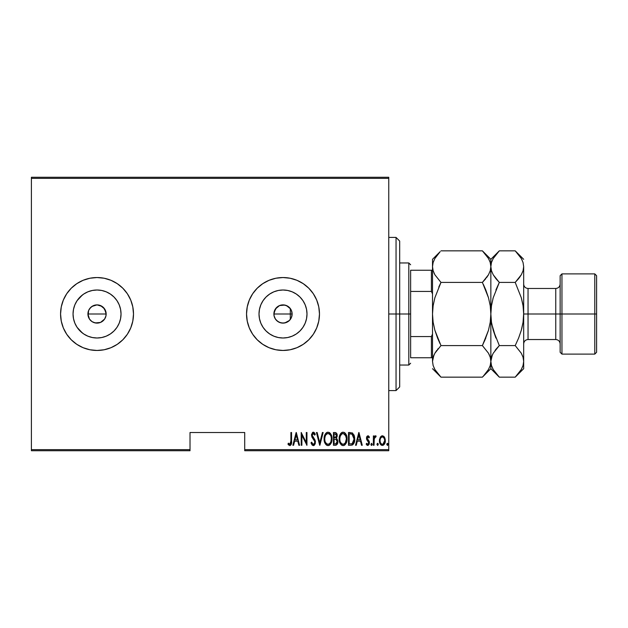 <?xml version="1.0" encoding="UTF-8"?>
<svg xmlns="http://www.w3.org/2000/svg" width="628" height="628" viewBox="0 0 628 628"><rect width="100%" height="100%" fill="white"/><g stroke="black" fill="none" stroke-linecap="round" stroke-linejoin="round"><path stroke-width="0.94" d="M103.487 307.555L105.975 312.218L105.975 315.782L104.617 319.063L100.527 322.423L95.26 322.941L91.971 321.583L89.459 319.063L88.093 315.782L88.611 310.515L87.92 314A9.114 9.114 0 0 1 97.034 304.886A9.114 9.114 0 0 1 106.156 314L104.617 308.937L100.535 305.585L97.042 304.886L93.548 305.577L90.597 307.547L88.619 310.499L89.765 308.497M286.501 305.585L290.583 308.937L286.501 305.585L283.016 304.886L279.523 305.577L275.433 308.929L273.887 314A9.114 9.114 0 0 1 283.008 304.886A9.114 9.114 0 0 1 292.122 314L291.431 317.485L289.304 320.586M259.474 309.321L259.011 314A23.997 23.997 0 0 1 283.008 290.003A23.997 23.997 0 0 1 306.998 314L306.535 318.679L305.169 323.185L302.955 327.329L299.972 330.964L296.338 333.947L292.185 336.168L287.687 337.534L283.008 337.997L278.322 337.534L273.824 336.168L269.679 333.947L266.036 330.964L263.054 327.329L260.84 323.185L259.474 318.679L259.011 314L259.474 309.321L260.84 304.816L263.054 300.671L266.036 297.036L269.679 294.053L273.824 291.832L278.322 290.466L283.008 290.003L287.687 290.466L292.185 291.832L296.338 294.053L299.972 297.036L302.955 300.671L305.169 304.816L306.535 309.321L306.998 314A23.997 23.997 0 0 1 283.008 337.997A23.997 23.997 0 0 1 259.011 314L259.474 318.679M83.705 294.053L80.07 297.036L77.087 300.671L80.07 297.036L83.705 294.053L87.857 291.832L92.355 290.466L97.034 290.003L101.72 290.466L106.218 291.832L110.363 294.053L114.006 297.036L116.989 300.671L119.202 304.816L120.568 309.321L121.031 314A23.997 23.997 0 0 1 97.034 337.997A23.997 23.997 0 0 1 73.044 314A23.997 23.997 0 0 1 97.034 290.003A23.997 23.997 0 0 1 121.031 314L120.568 318.679L119.202 323.185L116.989 327.329L114.006 330.964L110.363 333.947L106.218 336.168L101.72 337.534L97.034 337.997L92.355 337.534L87.857 336.168L83.705 333.947L80.07 330.964L77.087 327.329L74.865 323.185L73.507 318.679L73.044 314L73.507 309.321L74.865 304.816L77.087 300.671L82.449 294.948M83.084 280.308L76.781 283.683L71.254 288.213L66.717 293.739L63.35 300.043L61.269 306.888L60.571 314L61.269 321.112L63.35 327.957L66.717 334.261L71.254 339.787L76.781 344.317L83.084 347.692L89.922 349.765L97.034 350.463L104.154 349.765L110.991 347.692L117.295 344.317L122.821 339.787L127.358 334.261L130.726 327.957L132.798 321.112L133.497 314L132.798 306.888L130.726 300.043L127.358 293.739L122.821 288.213L117.295 283.683L110.991 280.308L104.154 278.235L97.034 277.537L89.922 278.235L83.084 280.308L76.781 283.683A36.463 36.463 0 0 0 60.571 314A36.463 36.463 0 0 1 97.034 277.537A36.463 36.463 0 0 1 133.497 314A36.463 36.463 0 0 0 132.806 306.904M132.798 306.872A36.463 36.463 0 0 0 130.734 300.066M130.718 300.027A36.463 36.463 0 0 0 97.057 277.537M97.018 277.537A36.463 36.463 0 0 0 76.789 283.675M249.308 300.058A36.463 36.463 0 0 0 246.537 314A36.463 36.463 0 0 1 283.008 277.537A36.463 36.463 0 0 1 319.471 314A36.463 36.463 0 0 0 303.277 283.691M303.253 283.675A36.463 36.463 0 0 0 283.024 277.537M282.985 277.537A36.463 36.463 0 0 0 249.324 300.035L247.244 306.888L246.537 314L247.244 321.112L249.316 327.957L252.684 334.261L257.221 339.787L262.747 344.317L269.051 347.692L275.888 349.765L283.008 350.463L290.12 349.765L296.958 347.692L303.261 344.317L308.788 339.787L313.325 334.261L316.693 327.957L318.773 321.112L319.471 314L318.773 306.888L316.693 300.043L313.325 293.739L308.788 288.213L303.261 283.683L296.958 280.308L290.12 278.235L283.008 277.537L275.888 278.235L269.051 280.308L262.747 283.683L257.221 288.213L252.684 293.739L249.316 300.043M274.067 312.21L276.563 307.547L279.515 305.577L284.782 305.059L288.299 306.574M283.016 304.886L283.864 304.925M281.234 305.059L281.831 304.957M277.953 306.409L278.73 305.946M275.425 308.937L276.807 307.32M277.937 321.583L276.555 320.445L279.515 322.423L283 323.114L286.494 322.423L289.453 320.445L284.782 322.941L281.226 322.941L277.937 321.583L275.425 319.063L274.067 315.782L274.067 312.218L274.986 309.667M105.457 310.515L105.771 311.386M89.459 308.937L91.971 306.417L97.034 304.886L102.105 306.425L104.821 309.259M100.527 305.577L102.325 306.574M97.034 304.886L99.091 305.114M95.268 305.059L95.864 304.957M91.978 306.417L92.74 305.962M88.093 312.218L88.328 311.315M244.716 450.739L388.756 450.739L388.756 449.648L244.716 449.648L244.716 432.511L190.017 432.511L190.017 449.648L31.4 449.648L31.4 178.352L388.756 178.352L388.756 449.648L388.756 177.261L31.4 177.261L388.756 177.261L388.756 178.352L31.4 178.352L31.4 177.261L31.4 449.648L190.017 449.648L190.017 432.511L244.716 432.511L244.716 450.739L244.716 449.648L388.756 449.648L388.756 450.739L244.716 450.739M31.4 450.739L190.017 450.739L190.017 449.648L190.017 450.739L31.4 450.739L31.4 449.648L31.4 450.739M380.207 437.324L379.461 441.405L380.961 444.891L382.177 445.425L383.48 445.126L385.168 442.175L384.893 438.101L384.155 436.735L382.719 435.808L381.683 435.903L380.387 437.025L379.422 440.636C379.288 443.085 380.27 444.687 382.374 445.433C384.469 444.687 385.451 443.085 385.317 440.636L384.54 437.316L382.374 435.785L380.387 437.025M374.029 445.276L373.37 445.276L374.029 445.276L374.296 438.32L376.156 436.099L374.979 435.95L374.029 437.316L374.029 435.942L373.37 435.942L373.37 445.276L373.37 435.942L373.37 445.276L374.029 445.276L374.162 438.941L376.156 436.099L375.505 435.785L374.029 437.316L374.029 435.942L373.37 435.942L374.029 435.942M367.961 435.785L366.799 436.695L366.517 438.595L366.94 440.024L368.597 441.9L368.738 443.282L367.773 444.294L366.619 443.305L366.171 444.177L368.008 445.417L369.091 444.436L369.445 442.74L368.981 440.927L367.199 438.619L367.576 437.072L368.291 437.041L368.981 437.912L369.445 437.112L368.455 435.926L367.961 435.785L366.501 438.226L366.76 439.663L368.793 442.787L367.773 444.294L366.619 443.305L366.171 444.177L367.788 445.433L369.445 442.74L369.178 441.296L367.152 438.179L367.945 436.931L368.981 437.912L369.445 437.112L367.765 435.801M350.848 445.276L352.803 444.734L353.988 443.078L354.679 440.079L354.482 436.531L352.614 433.085L348.501 432.511L348.501 445.276L350.848 445.276C353.737 444.483 355.024 442.41 354.718 439.05L352.434 432.967L348.501 432.511L348.501 445.276L348.501 432.511L350.031 432.511M336.066 445.181L333.444 445.276L336.349 445.071L337.589 443.431L337.793 440.715L336.365 438.391L337.173 436.397L337.103 434.56L335.964 432.723L333.444 432.511L333.444 445.276L333.444 432.511L333.444 445.276L335.47 445.276C337.173 444.789 337.974 443.58 337.864 441.649L336.365 438.391L337.212 435.675C337.322 433.838 336.545 432.786 334.881 432.511L333.444 432.511L334.881 432.511C336.545 432.786 337.322 433.838 337.212 435.675L337.205 435.392M322.423 432.511L323.137 432.511L319.864 445.276L323.137 432.511L322.423 432.511L319.785 442.811L317.148 432.511L316.434 432.511L319.707 445.276L316.434 432.511L319.707 445.276L323.137 432.511L322.423 432.511L319.785 442.811L317.148 432.511L316.434 432.511L317.148 432.511M301.872 445.276L301.872 435.235L306.943 445.276L306.943 432.511L306.283 432.511L306.283 442.567L301.212 432.511L301.212 445.276L301.872 445.276L301.212 445.276L301.872 445.276L301.872 435.235L306.943 445.276L306.943 432.511L306.283 432.511L306.283 442.567L301.212 432.511L301.212 445.276L301.354 432.511M290.905 440.997L290.434 443.957L289.579 444.239L288.362 443.148L287.962 444.129L289.955 445.59L291.408 443.776L291.557 432.511L290.905 432.511L290.905 440.997L289.846 444.294L288.362 443.148L287.962 444.129L289.791 445.597C291.353 444.71 291.942 443.219 291.557 441.131L291.557 432.511L290.905 432.511L290.89 441.931M293.582 445.276L292.868 445.276L296.141 432.511L292.868 445.276L293.582 445.276L294.634 441.178L297.813 441.178L298.865 445.276L299.58 445.276L296.306 432.511L292.868 445.276L293.582 445.276L294.634 441.178L297.813 441.178L298.865 445.276L299.58 445.276L296.306 432.511L299.58 445.276L298.865 445.276M311.033 442.811L311.669 442.167L311.033 442.811L313.309 445.597L314.322 445.197L315.193 443.792L314.95 439.93L312.187 435.322L313.113 433.501L314.675 435.125L315.287 434.34L314.581 432.975L313.71 432.245L312.65 432.386L311.543 434.686L311.943 437.104L314.73 441.484L314.597 443.235L313.678 444.231L312.681 444.02L311.669 442.167L311.033 442.811L312.069 444.962L313.191 445.597M324.119 438.948C323.915 442.285 325.226 444.506 328.059 445.597C330.893 444.475 332.196 442.238 331.976 438.886C332.204 435.502 330.877 433.273 327.997 432.182C325.194 433.344 323.899 435.604 324.119 438.948L324.951 443.07L326.152 444.805L327.533 445.55L329.096 445.385L330.375 444.334L331.929 439.945L331.152 434.717L329.041 432.386L327.471 432.245L326.105 433.03L324.558 435.793L324.119 438.948L324.307 436.845M342.527 432.245L343.053 432.182C340.243 433.344 338.955 435.604 339.175 438.948L340.007 443.07L341.2 444.805L342.59 445.55L344.152 445.385L345.431 444.334L346.986 439.945L346.201 434.717L344.097 432.386L342.527 432.245L341.153 433.03L339.615 435.793L339.175 438.948L339.363 436.845M356.249 445.276L355.534 445.276L358.808 432.511L355.534 445.276L356.249 445.276L357.301 441.178L360.488 441.178L361.532 445.276L362.246 445.276L358.973 432.511L355.534 445.276L356.249 445.276L357.301 441.178L360.488 441.178L361.532 445.276L362.246 445.276L358.973 432.511L362.246 445.276L361.532 445.276M372.223 444.373L371.572 445.433L372.223 444.373L371.572 445.433L370.92 444.373L371.062 445.032L371.658 445.425L372.192 444.71L371.658 443.321L370.92 444.373L371.572 443.305L370.92 444.373L371.572 443.305L372.223 444.373L371.572 443.305M377.711 445.425L378.284 444.373L377.624 445.433L376.973 444.373L377.624 443.305L378.284 444.373L377.624 445.433L376.973 444.373L377.624 443.305L376.981 444.546L377.789 445.401L378.142 443.706L377.459 443.344L376.981 444.2M386.785 444.373L387.609 445.401L387.955 443.706L387.358 443.321L386.824 444.035L387.445 443.305L386.785 444.373L387.445 445.433L388.096 444.373L387.445 443.305L388.096 444.373L387.445 445.433L386.785 444.373L387.531 445.425M91.971 321.583L93.384 322.352M93.548 322.423L97.034 323.114L100.519 322.423L104.397 319.385M82.449 333.052L77.087 327.329L80.07 330.964L83.705 333.947M303.277 344.309A36.463 36.463 0 0 0 319.471 314A36.463 36.463 0 0 1 283.008 350.463A36.463 36.463 0 0 1 246.537 314A36.463 36.463 0 0 0 247.236 321.104M247.244 321.128A36.463 36.463 0 0 0 249.308 327.942M249.324 327.965A36.463 36.463 0 0 0 282.985 350.463M283.024 350.463A36.463 36.463 0 0 0 303.253 344.325M296.958 347.692L298.284 347.111M313.325 334.261L316.693 327.957M303.261 283.683L296.958 280.308M130.734 327.934A36.463 36.463 0 0 0 133.497 314A36.463 36.463 0 0 1 97.034 350.463A36.463 36.463 0 0 1 60.571 314A36.463 36.463 0 0 0 76.765 344.317M76.789 344.325A36.463 36.463 0 0 0 97.018 350.463M97.057 350.463A36.463 36.463 0 0 0 130.718 327.973M73.507 309.321L73.044 314L73.507 318.679M92.355 337.534L97.034 337.997L101.72 337.534M110.363 333.947L114.006 330.964L116.989 327.329M120.568 318.679L121.031 314L120.568 309.321M116.989 300.671L114.006 297.036L110.363 294.053M101.72 290.466L97.034 290.003L92.355 290.466M105.975 315.782L106.156 314A9.114 9.114 0 0 1 97.034 323.114A9.114 9.114 0 0 1 87.92 314L89.459 319.063L88.611 317.485M100.527 322.423L98.816 322.941M97.034 323.114L95.26 322.941M88.093 315.782L87.92 314L106.156 314L87.92 314M105.975 312.218L106.156 314M263.054 327.329L266.036 330.964L269.679 333.947M278.322 337.534L283.008 337.997L287.687 337.534M296.338 333.947L299.972 330.964L302.955 327.329M306.535 318.679L306.998 314L306.535 309.321M302.955 300.671L299.972 297.036L296.338 294.053M287.687 290.466L283.008 290.003L278.322 290.466M269.679 294.053L266.036 297.036L263.054 300.671M286.494 322.423L284.782 322.941M283.008 323.114L281.226 322.941M275.425 319.063L276.563 320.445M274.067 315.782L274.585 317.493M289.453 307.555L291.431 310.515L292.122 314A9.114 9.114 0 0 1 283.008 323.114A9.114 9.114 0 0 1 273.887 314L292.122 314L290.301 314L290.301 319.471L290.301 308.529L290.301 314L273.887 314M289.453 320.445L290.583 319.071M104.617 319.071L105.457 317.485M89.459 319.063L90.589 320.445M290.905 432.511L291.557 432.511L291.533 442.457M291.408 443.792L291.18 444.53M291.102 444.695L290.128 445.558M288.652 445.04L288.315 444.64M287.962 444.129L288.362 443.148L289.963 444.279M290.277 444.129L290.654 443.588M290.662 443.564L290.795 443.14M290.803 443.101L290.874 442.473M296.22 434.969L297.484 439.875L294.964 439.875L296.22 434.969L297.484 439.875L294.964 439.875L296.22 434.969M306.283 432.511L306.943 432.511L306.794 445.276M311.355 443.713L311.19 443.274M312.98 444.216L311.669 442.167M311.676 442.175L311.92 442.826M314.769 442.536L313.678 444.231M314.141 443.933L314.463 443.517M314.644 441.178L314.793 442.128M313.553 439.317L314.526 440.872M315.287 434.34L314.675 435.125L315.287 434.34L313.333 432.182L311.519 435.165L311.943 437.104L313.168 438.839M312.877 438.477L312.563 438.069M312.516 438.006L311.943 437.104M311.543 434.67L311.606 434.207M312.461 432.535L313.082 432.213M313.71 432.245L315.123 433.972M313.529 433.54L314.196 434.184M312.414 434.074L312.179 435.11L313.113 433.501M313.309 445.597L315.452 442.143L312.807 436.947M312.94 437.119L313.419 437.708M313.678 438.03L314.039 438.477M314.95 439.93L315.421 441.578M315.342 443.25L315.193 443.8M314.024 445.409L313.592 445.574M314.966 433.642L314.581 432.975M325.155 434.317L325.43 433.854M325.437 433.838L325.744 433.422M326.968 432.417L326.513 432.684M329.033 432.386L329.519 432.637M329.959 432.99L330.383 433.453M330.642 433.815L330.901 434.231M331.144 434.709L331.6 435.926M331.788 436.75L331.929 437.787M331.976 438.886L331.961 439.419M331.929 439.977L331.788 441.005M331.152 443.046L329.967 444.789M329.088 445.385L328.585 445.55M326.85 445.307L326.16 444.812M326.136 444.789L325.492 444.012M325.469 443.988L324.966 443.093M324.566 442.081L324.307 441.044M324.268 440.817L324.134 439.474M331.788 436.758L331.152 434.717M327.188 433.673L328.036 433.493C330.383 434.364 331.482 436.162 331.317 438.886L330.901 441.602M326.207 434.419L326.741 433.94M331.16 440.613L331.317 438.886C331.49 441.633 330.399 443.431 328.036 444.294L328.876 444.122L328.036 444.294C325.704 443.431 324.621 441.649 324.778 438.941L324.809 439.796L324.778 438.941C324.613 436.209 325.697 434.395 328.036 433.493L327.039 433.752M331.16 437.159L331.309 438.454M330.799 435.918L330.948 436.327M329.3 433.917L328.248 433.501L330.234 434.859M329.92 443.352L329.37 443.847M324.935 440.652L324.809 439.804M327.604 444.247L327.196 444.129M324.817 438.077L325.257 436.044M336.569 438.517L337.354 439.38M337.84 442.245L337.746 442.85M337.589 443.431L337.369 443.957M337.354 443.988L337.024 444.491M335.964 432.723L335.438 432.551M335.917 439.372L334.536 439.215L335.917 439.372L337.212 441.649L335.525 443.941L334.104 443.965L334.104 439.215L335.415 439.262M337.212 441.649L336.373 443.666L337.071 442.591M336.216 434.364L336.553 435.699L335.839 434.011M336.522 436.177L334.104 437.912L334.104 433.822L334.999 433.822L336.553 435.699L335.949 437.488L334.543 437.912L336.059 437.363M335.964 443.863L335.525 443.941M334.543 437.912L334.104 437.912L334.104 433.822L334.999 433.822M339.615 435.777L339.976 434.788M340.211 434.317L340.47 433.862M340.486 433.838L340.8 433.422M342.017 432.417L341.561 432.684M339.175 438.948C338.963 442.285 340.282 444.506 343.116 445.597C345.942 444.475 347.245 442.238 347.025 438.886C347.253 435.502 345.934 433.273 343.053 432.182M344.081 432.386L344.568 432.637M344.992 432.975L345.439 433.453M345.683 433.799L345.957 434.231M346.201 434.709L346.986 437.787M346.209 434.733L346.648 435.91M347.017 439.427L346.844 440.989M346.844 441.005L346.209 443.03M346.209 443.046L345.031 444.773M344.607 445.126L343.642 445.55M341.907 445.307L341.216 444.812M341.192 444.789L340.015 443.093M339.999 443.062L339.622 442.096M340.007 443.07L339.363 441.044M339.324 440.817L339.222 440.024M342.244 433.673L343.084 433.493C345.439 434.364 346.53 436.162 346.373 438.886L345.957 441.602M342.66 444.247L341.577 443.706M339.842 439.372L339.827 438.941C339.662 436.209 340.753 434.395 343.084 433.493L342.095 433.752M341.02 434.717L340.313 436.044L341.797 433.94M345.847 435.918L343.304 433.501L345.471 435.141L346.366 438.454M345.298 442.936L346.373 438.886C346.546 441.633 345.447 443.431 343.084 444.294L343.932 444.122L343.084 444.294C340.761 443.431 339.67 441.649 339.827 438.941L339.866 438.077L339.827 438.941M344.976 443.352L344.419 443.847M339.984 440.652L339.866 439.804M339.866 438.077L340.313 436.044M353.925 434.78L354.278 435.714M354.624 437.41L354.694 438.195M354.624 440.699L354.561 441.099M354.278 442.3L354.435 441.712M353.776 443.541L353.988 443.078M353.768 443.549L353.509 443.98M352.347 444.993L351.884 445.158M351.484 433.979L352.347 434.356L351.484 433.979M352.614 434.568L353.258 435.377L352.614 434.568M353.368 435.589L354.043 438.36M353.784 441.366L352.732 443.274M351.97 443.745L349.152 443.965L349.152 433.822L352.049 434.176L354.066 439.05L352.222 443.635L351.531 443.855M350.291 433.83L350.887 433.877M353.988 437.74L353.854 436.978M354.043 439.694L353.988 440.338M358.894 434.969L360.15 439.875L357.63 439.875L358.894 434.969L360.15 439.875L357.63 439.875L358.894 434.969M369.445 437.112L368.981 437.912M368.377 437.104L367.741 436.962M367.199 437.779L367.506 439.302M367.152 438.179L368.463 440.283M367.262 438.831L367.93 439.773M369.099 444.42L369.303 441.649M367.521 445.409L366.815 445.048M366.171 444.177L366.721 443.478M367.576 444.263L368.455 443.894M368.738 443.282L367.977 441.154M368.793 442.787L368.597 441.9L368.793 442.787M366.76 439.663L366.517 437.834M366.564 437.441L366.681 436.994M366.799 436.688L367.074 436.248M370.92 444.373L371.658 445.425M374.264 436.805L374.971 435.95M375.505 435.785L376.156 436.099L375.505 435.785L376.156 436.099L375.779 437.096L375.089 437.01M375.779 437.096L375.238 436.955M374.296 438.328L374.084 439.694M374.068 439.898L374.029 442.136M378.284 444.373L377.624 443.305M383.669 436.24L384.148 436.727M385.137 438.933L385.278 439.781M385.168 442.175L384.988 442.873M384.964 442.928L384.681 443.635M384.203 444.443L382.57 445.425M381.439 445.221L380.961 444.891M380.858 444.805L380.278 444.043M379.767 442.913L379.571 442.167M379.469 439.765L379.602 438.925M380.066 443.643L380.27 444.035M382.224 444.279L382.374 444.294C380.741 443.737 379.979 442.52 380.081 440.644L380.199 441.822L380.081 440.644C379.987 438.76 380.749 437.52 382.374 436.931C383.991 437.52 384.76 438.76 384.658 440.644L384.634 440.047L384.658 440.644C384.76 442.52 383.998 443.737 382.374 444.294L382.075 444.263M382.523 436.939L383.779 437.716L384.548 439.451L384.163 438.328M384.572 439.569L384.634 440.047M382.978 444.169L384.658 440.644L384.163 442.936L382.947 444.184M381.282 443.878L380.513 442.803M381.526 437.182L382.075 436.955M387.445 443.305L388.096 444.373M330.634 442.261L330.43 442.654M329.268 443.918L328.876 444.122M326.474 443.658L325.908 443.015M336.231 439.522L337.197 441.303M335.297 443.957L334.104 443.965L334.104 439.215L334.536 439.215M341.53 443.658L340.965 443.015M350.031 443.965L349.152 443.965L349.152 433.822L349.694 433.822M351.146 443.91L350.589 443.949M380.348 442.395L380.199 441.822M380.191 439.451L380.309 438.988M380.584 438.32L380.89 437.81M396.048 314L399.691 314L399.691 241.074L399.691 386.926L399.691 314L396.048 314L396.048 237.423L396.048 314L388.756 314L396.048 314L396.048 390.577L396.048 314M410.634 270.244L410.634 291.447L410.634 270.244L431.412 270.244L410.634 270.244M410.634 314L410.634 291.447L410.634 336.553L410.634 314L408.804 314L410.634 314M399.691 262.951L408.804 262.951L408.804 314L408.804 262.951L410.634 264.773M399.691 314L408.804 314L399.691 314M410.634 357.756L410.634 336.553L410.634 357.756L432.511 357.756L431.412 357.756L431.412 336.553L410.634 336.553L431.412 336.553L431.412 357.756L410.634 357.756M399.691 365.049L408.804 365.049L408.804 314L408.804 365.049L410.634 363.227M432.511 270.244L431.412 270.244L431.412 291.447L432.511 293.951L431.412 291.447L431.412 270.244L432.511 270.244M410.634 291.447L431.412 291.447L410.634 291.447M432.511 334.049L431.412 336.553L432.511 334.049M561.958 314L561.958 273.887L561.958 314L596.6 314L596.6 275.716L596.6 352.284L596.6 314L594.779 314L594.779 273.887L594.779 314L561.958 314L561.958 354.114L561.958 314L560.137 314L561.958 314M560.137 275.716L560.137 352.284L560.137 314L555.756 314L560.137 314L560.137 275.716L561.958 273.887L594.779 273.887L596.6 275.716M523.673 266.649L523.673 314L528.046 314L528.046 339.528C525.393 339.787 523.933 341.247 523.673 343.901M483.489 251.969L482.39 250.839L440.974 250.839L482.39 250.839L488.474 258.469L490.225 262.48L490.853 266.633L490.248 270.715L488.498 274.742L482.39 282.419L440.974 282.419L482.39 282.419L488.49 274.766L482.39 282.419L488.49 297.758L490.24 305.765L490.853 314L491.473 305.75L493.215 297.743L499.315 282.419L495.916 289.932L499.315 282.419L515.211 282.419L518.618 278.651L515.211 282.419L521.303 297.743L523.053 305.773L523.673 314L523.053 322.25L523.673 314L555.756 314L528.046 314L528.046 288.472L528.046 339.528L555.756 339.528L555.756 288.472C558.418 288.213 559.87 286.753 560.137 284.099M484.573 340.957L488.49 330.25L490.233 322.25L490.853 314L490.24 322.235L490.853 314L490.233 322.25L488.49 330.25L482.39 345.581L440.974 345.581L434.866 330.242L433.124 322.235L432.511 314L433.132 305.75L434.874 297.751L440.974 282.419L434.89 274.789L433.139 270.778L432.511 266.633L433.124 270.746L432.511 266.633L433.116 262.543L434.866 258.524L440.173 251.655M434.411 273.91L434.019 273.101M483.466 376.054L485.797 373.401L482.39 377.161L440.974 377.161L434.89 369.531L433.139 365.52L432.511 361.367L433.116 357.285L434.866 353.258L440.974 345.581L482.39 345.581L488.474 353.211L490.225 357.222L490.853 361.367L490.853 314L490.24 305.765L488.49 297.751L485.797 289.948L488.49 297.758L490.233 305.75L488.49 297.751L482.39 282.419L485.805 278.651M490.853 266.649L490.853 314L491.473 305.75L490.853 314L490.853 266.633L490.225 262.48L490.853 266.633L490.248 270.715L488.498 274.742M490.24 365.488L490.853 361.367L490.853 368.699L490.853 361.367L490.248 365.457L488.498 369.476L483.191 376.345M433.909 355.15L432.511 361.367L433.116 365.457M440.22 376.392L440.974 377.161L482.39 377.161L490.853 368.699L499.315 377.161L493.231 369.531L491.481 365.52L490.24 357.254L490.853 361.367L490.248 365.457L488.498 369.476M489.479 355.205L488.482 353.234M440.974 345.581L434.874 330.25L433.132 322.25L434.874 330.25L437.567 338.052L434.866 330.242L433.124 322.235L432.511 314L433.132 305.75L432.511 314L432.511 361.367L433.116 357.285L434.866 353.258L440.974 345.581L434.874 353.234L436.719 350.44M433.995 354.953L433.124 357.254M438.791 287.043L440.974 282.419L434.89 274.789L433.139 270.778L432.511 266.633L432.511 361.367M482.39 345.581L485.797 338.052L482.39 345.581L488.474 353.211L490.225 357.222L490.853 361.367L491.457 357.285L493.208 353.258L499.315 345.581L493.215 330.234L491.465 322.227L490.853 314L490.853 361.367L491.481 365.52L490.853 361.367L491.457 357.285L493.208 353.258L499.315 345.581L515.211 345.581L518.61 338.068L515.211 345.581L521.287 353.211L523.045 357.222L523.673 361.367L523.673 368.699L523.673 361.367L523.053 357.246L523.673 361.367L523.673 314L523.673 361.367L523.061 365.457L521.319 369.476L516.004 376.345M489.345 354.899L488.498 353.258M519.466 277.56L521.303 274.766L515.211 282.419L499.315 282.419L495.908 278.659L493.231 274.789L491.481 270.778L490.853 266.633L490.853 259.301L490.853 266.633L491.473 270.754L490.853 266.633L491.457 262.543L493.208 258.524L498.514 251.655M491.795 324.181L495.908 338.052L493.215 330.234L491.465 322.227L490.853 314L491.465 305.773L493.215 297.743L499.315 282.419L493.231 274.789L491.481 270.778L490.853 266.633L491.457 262.543L493.208 258.524L499.315 250.839L490.853 259.301L482.39 250.839L488.474 258.469L490.225 262.48M489.306 260.078L488.411 258.375M485.774 289.893L483.372 284.429M490.853 313.976L490.853 313.545M486.645 277.56L488.482 274.766M437.59 338.115L439.993 343.571M437.567 349.341L438.085 348.713M434.058 367.922L434.937 369.602M437.465 373.275L434.89 369.531L433.139 365.52M432.511 368.699L440.974 377.161L437.567 373.401M434.866 258.524L433.116 262.543L432.511 266.633L432.511 259.301L432.511 314L433.124 305.765L434.874 297.751L440.974 282.419M439.875 251.961L432.511 259.301M493.215 297.758L492.823 299.195M498.224 251.961L495.908 254.599M498.561 376.392L493.231 369.531L491.481 365.52M492.399 367.922L493.278 369.602M492.336 354.953L490.853 361.367L491.457 365.457M496.426 348.713L495.06 350.44M522.731 303.819L521.303 297.743L523.053 305.773L523.673 314L523.053 322.25L521.703 328.805M521.303 330.257L518.618 338.052L521.311 330.234L523.053 322.25L523.666 313.545M515.957 251.608L521.287 258.469L523.045 262.48L523.673 266.633L523.061 270.715L521.319 274.742L518.618 278.651M522.119 260.078L521.248 258.398M523.673 314L523.673 266.633L523.045 262.48L523.673 266.633L523.061 270.715L521.287 274.789L515.211 282.419L521.303 297.743M523.053 365.488L523.673 361.367L523.061 365.457L521.319 369.476L515.211 377.161L499.315 377.161L515.211 377.161L523.673 368.699M516.279 376.054L518.61 373.401M493.215 330.257L499.315 345.581L515.211 345.581L518.61 338.068L515.211 345.581L521.287 353.211L523.045 357.222L523.673 361.367M523.673 259.301L515.211 250.839L499.315 250.839L515.211 250.839L521.287 258.469L523.045 262.48M499.315 345.581L495.908 349.341M492.25 355.15L491.473 357.254M560.137 343.901C559.87 341.247 558.418 339.787 555.756 339.528L555.756 288.472L528.046 288.472C525.393 288.213 523.933 286.753 523.673 284.099M560.137 352.284L561.958 354.114L594.779 354.114L594.779 314L594.779 354.114L596.6 352.284M388.756 237.423L396.048 237.423L399.691 241.074M388.756 390.577L396.048 390.577L399.691 386.926"/></g></svg>
